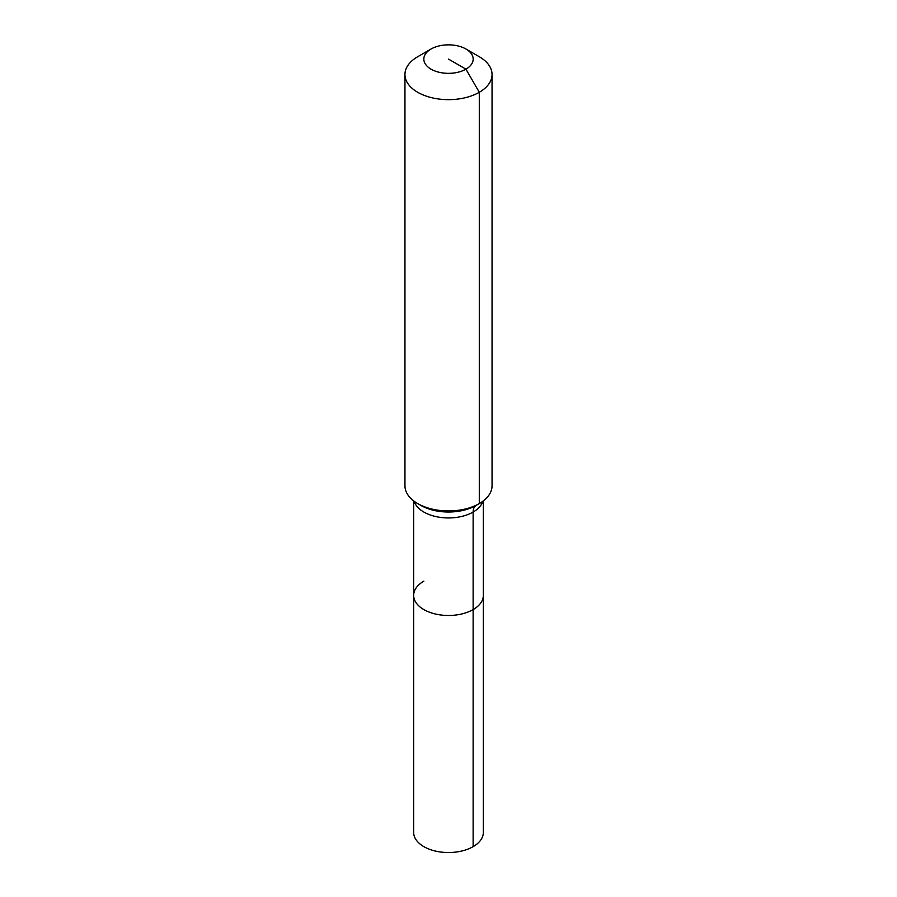 <?xml version="1.0" encoding="UTF-8"?>
<svg xmlns="http://www.w3.org/2000/svg" width="897" height="897" viewBox="0 0 897 897"><rect width="100%" height="100%" fill="white"/><g stroke="black" fill="none" stroke-linecap="round" stroke-linejoin="round"><path stroke-width="1.35" d="M483.337 500.885L483.337 832.427A34.837 20.115 180 0 1 473.134 846.645A34.837 20.115 180 0 1 435.168 851.006A34.837 20.115 180 0 1 413.663 832.427L413.663 595.361A34.837 20.115 180 0 1 423.866 581.144M465.947 49.021A24.679 14.251 180 0 1 465.947 69.17A24.679 14.251 180 0 1 431.053 69.17A24.679 14.251 180 0 1 431.053 49.021A24.679 14.251 180 0 1 465.947 49.021L479.29 56.724A43.549 25.138 180 0 1 492.049 74.507L492.049 485.804A43.549 25.138 180 0 1 479.29 503.587L476.139 505.403A14.52 8.376 -120 0 0 473.134 512.052L473.134 609.59A34.837 20.115 180 0 0 483.337 595.361A34.837 20.115 180 0 1 473.134 609.59A34.837 20.115 180 0 1 435.168 613.952A34.837 20.115 180 0 1 413.663 595.361A34.837 20.115 180 0 0 435.168 613.952A34.837 20.115 180 0 0 473.134 609.59L473.134 846.645M431.053 49.021L417.71 56.724L431.053 49.021M492.049 74.507A43.549 25.138 180 0 1 479.29 92.29A43.549 25.138 180 0 1 431.838 97.739A43.549 25.138 180 0 1 404.951 74.507A43.549 25.138 180 0 1 417.71 56.724L417.71 56.724M448.5 59.101L465.947 69.17L479.29 92.29L479.29 503.587A43.549 25.138 180 0 1 417.71 503.587A43.549 25.138 180 0 1 404.951 485.804L404.951 74.507M476.139 505.403L479.29 503.587L476.139 505.403A39.087 22.571 180 0 1 420.861 505.403L417.71 503.587M482.821 501.277A34.837 20.115 180 0 1 473.134 512.052A34.837 20.115 180 0 1 423.866 512.052A34.837 20.115 180 0 1 414.179 501.277M413.663 500.885L413.663 595.361"/></g></svg>
